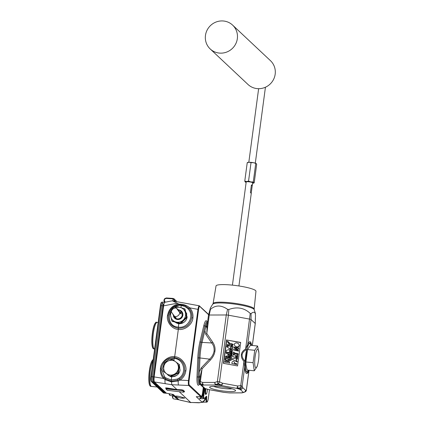 <?xml version="1.0" encoding="UTF-8"?>
<svg xmlns="http://www.w3.org/2000/svg" width="424" height="424" viewBox="0 0 424 424"><rect width="100%" height="100%" fill="white"/><g stroke="black" fill="none" stroke-linecap="round" stroke-linejoin="round"><path stroke-width="0.64" d="M172.027 360.352A7.505 7.256 -46.8 0 0 168.243 360.967L172.255 359.287L179.002 364.269L177.868 372.76L169.992 376.268L163.251 371.286L164.38 362.796L168.243 360.967A7.505 7.256 -46.8 0 0 166.542 373.703A7.505 7.256 -46.8 0 0 178.356 368.44A7.505 7.256 -46.8 0 0 172.027 360.352M163.251 371.286L169.992 376.268M179.824 367.083A6.874 6.646 -46.8 0 0 179.304 366.214M170.448 376.697L178.324 373.189L177.868 372.76M178.324 373.189L179.458 364.698L179.002 364.269M237.339 38.648A16.361 15.826 133.2 0 1 226.665 52.078A16.361 15.826 133.2 0 1 210.203 48.961A16.361 15.826 133.2 0 1 205.465 35.425A16.361 15.826 133.2 0 1 216.145 21.995A16.361 15.826 133.2 0 1 232.606 25.111A16.361 15.826 133.2 0 1 237.339 38.648M232.606 25.111L270.443 60.653A16.361 15.826 133.2 0 1 275.176 74.189A16.361 15.826 133.2 0 1 264.497 87.62A16.361 15.826 133.2 0 1 248.035 84.503L210.203 48.961M203.976 402.116L204.389 402.127M173.909 396.096L175.987 398.046L179.098 399.806M181.652 400.51L190.673 402.456L179.363 391.829M179.363 396.445C176.511 395.974 175.192 395.968 175.409 396.429C176.294 397.002 178.191 397.558 181.112 398.083L184.811 398.056L179.363 396.445M205.932 388.808A3.906 0.8 95.8 0 0 205.682 392.719A3.906 0.8 95.8 0 0 206.324 394.06A3.906 0.8 95.8 0 0 207.108 391.903A3.906 0.8 95.8 0 0 207.416 389.253M205.534 388.676A4.081 0.837 95.8 0 0 205.751 394.262L205.963 394.283A4.081 0.837 -84.2 0 1 205.735 388.739M205.37 388.623A4.229 0.864 95.8 0 0 205.094 392.863A4.229 0.864 95.8 0 0 205.788 394.315A4.229 0.864 95.8 0 0 205.836 394.272M157.15 387.011L151.485 386.439A13.361 2.735 -84.2 0 1 151.082 386.238A13.361 2.735 -84.2 0 1 149.974 374.36A13.361 2.735 -84.2 0 1 153.069 360.697M154.627 348.994L154.506 348.979A13.361 2.735 -84.2 0 1 154.097 348.777A13.361 2.735 -84.2 0 1 153.239 334.382A13.361 2.735 -84.2 0 1 157.187 322.394L158.168 322.494M165.991 393.196A4.325 0.885 -84.2 0 1 165.895 393.218L153.875 381.87L153.53 380.1L153.647 376.856L163.113 305.9L163.293 304.215L162.493 303.107L163.092 302.126M153.647 376.856L154.145 376.904L153.976 380.143L154.384 381.929L166.499 393.255L166.023 393.207M164.788 302.301L164.788 302.301C164.321 302.577 163.929 303.801 163.606 305.98L154.145 376.904L163.457 378.42A1.092 0.334 138.2 0 0 164.024 377.599C161.777 374.991 160.855 371.906 161.263 368.361C162.901 361.248 167.289 357.649 174.423 357.57C181.552 359.091 184.991 363.474 184.732 370.73C184.191 374.265 182.447 377.074 179.495 379.162L177.725 380.158L171.307 381.208L165.466 378.924L164.024 377.599A1.092 0.334 138.2 0 1 164.592 376.782L165.885 377.943L171.28 379.999L177.243 379.093L178.854 378.224C187.276 373.131 183.926 358.974 174.158 358.444L173.888 360.48M200.324 376.433A2.184 0.583 2.4 0 0 199.201 376.009L199.974 357.967A18.974 3.88 -84.2 0 1 200.69 349.88A18.974 3.88 -84.2 0 1 202.052 342.396L205.73 327.079A2.184 1.182 -166.5 0 0 206.976 326.575M199.381 371.965L201.289 367.846L209.546 359.128C211.921 357.056 213.436 354.374 214.094 351.077C214.316 347.781 213.521 345.083 211.698 342.979A2.184 1.277 145.6 0 0 212.716 342.163C214.613 344.966 215.355 347.95 214.952 351.12C214.512 354.289 212.97 357.284 210.325 360.098L202.068 368.816L200.552 374.731L199.609 381.786A2.184 2.184 0 0 0 199.693 382.745L199.693 382.745A2.184 1.935 -17.9 0 0 200.504 383.741L200.96 385.14A2.184 2.12 58.1 0 0 201.983 385.596L204.978 388.411A21.232 3.217 -172.4 0 0 208.635 389.539A2.184 0.668 100.4 0 1 208.523 389.55A2.184 0.668 100.4 0 1 208.476 389.534M199.974 357.967L209.546 359.128A2.184 0.827 -136.6 0 1 210.325 360.098M246.233 349.901C244.06 350.812 242.682 352.413 242.088 354.708C242.056 357.098 242.957 359.101 244.786 360.723L245.178 361.158A14.178 2.899 -84.2 0 1 246.715 349.625L246.233 349.901A2.184 0.731 59.7 0 1 245.629 349L247.69 344.59A16.006 3.275 -84.2 0 1 251.607 345.412M244.786 360.723A2.184 0.318 -41.2 0 0 243.97 361.449C241.945 359.112 241.071 356.822 241.346 354.591C241.669 352.365 243.095 350.5 245.629 349L250.229 313.416C244.251 307.824 237.122 306.51 228.843 309.478L227.577 309.35C221.233 304.904 215.514 304.92 210.426 309.393L210.002 309.525L210.389 307.994L213.097 303.558A20.712 3.138 7.6 0 1 231.954 302.943A20.712 3.138 7.6 0 1 253.801 308.354A20.712 3.138 7.6 0 1 254.162 309.038L255.958 291.277A20.145 3.053 7.6 0 0 255.608 290.604A20.145 3.053 7.6 0 0 234.361 285.347A20.145 3.053 7.6 0 0 216.023 285.946L213.097 303.558M225.377 361.221L226.575 361.444L225.118 359.663L225.261 358.625L226.321 360.416L230.306 359.154L230.767 355.694L231.674 355.863L231.144 359.828L226.845 361.195L227.073 361.534L229.49 361.789L229.331 362.981L224.789 362.144L225.133 361.126M231.509 352.084L231.907 352.577L232.479 351.772L231.949 351.496L231.732 351.947L231.34 351.385L231.674 352.36L232.246 351.554M231.276 351.862L231.674 352.36M231.356 349.752L231.197 348.994L231.064 349.842L226.623 346.657L231.313 345.507L231.716 345.078L231.525 346.541L230.561 346.588L230.29 348.608L231.197 348.994M227.291 344.362L229.495 343.578L227.465 342.089L227.598 341.097L230.073 343.514L231.907 343.663L231.748 344.85L229.962 344.33L226.967 345.814L227.291 344.362M232.686 344.834L232.792 344.012L232.686 344.834L232.426 344.701L232.919 345.051L233.025 344.235M233.285 344.362L232.792 344.012M232.787 344.076L232.691 344.77L233.004 344.187M232.93 344.288L232.956 344.622L232.506 344.537L232.993 344.283M252.301 345.481L255.237 323.486L255.502 315.021L255.057 312.912C254.056 311.836 252.725 312.091 251.077 313.675L250.229 313.416M220.178 386.656A13.091 1.982 -172.4 0 0 209.631 387.202A13.091 1.982 -172.4 0 0 225.033 391.214A13.091 1.982 -172.4 0 0 235.58 390.668A13.091 1.982 -172.4 0 0 220.178 386.656M245.178 361.158L245.374 366.076A14.787 3.021 95.8 0 0 246.206 371.276A14.787 3.021 95.8 0 0 246.747 372.161A14.787 3.021 95.8 0 0 248.199 371.758A14.787 3.021 95.8 0 0 249.031 370.269L248.941 370.682A2.184 1.723 21.4 0 1 248.946 370.454M251.543 345.406A14.787 3.021 95.8 0 0 251.024 343.779A14.787 3.021 95.8 0 0 250.611 343.191A14.787 3.021 95.8 0 0 248.973 343.853A14.787 3.021 95.8 0 0 248.098 345.624L246.715 349.625M248.406 370.205A14.14 2.889 -84.2 0 1 246.466 371.488A14.14 2.889 -84.2 0 1 246.079 370.936M248.782 344.161A14.14 2.889 -84.2 0 1 250.165 343.784A14.14 2.889 -84.2 0 1 250.918 345.343M254.713 361.651A9.312 1.903 -84.2 0 1 256.679 350.372A9.312 1.903 -84.2 0 1 258.879 352.842A9.312 1.903 -84.2 0 1 258.916 355.339A9.312 1.903 -84.2 0 1 257.707 364.444A9.312 1.903 -84.2 0 1 255.598 367.619A9.312 1.903 -84.2 0 1 254.713 361.651M257.707 364.444L257.145 366.511L254.289 370.799L253.086 362.695L254.739 350.304L257.596 346.016L258.879 352.842M257.596 346.016L250.42 345.29L247.563 349.577L247.272 350.664A10.907 2.231 95.8 0 0 245.851 361.338A10.907 2.231 95.8 0 0 245.899 364.258A10.907 2.231 95.8 0 0 245.904 364.37M254.739 350.304L247.563 349.577L245.909 361.969L245.909 364.449L247.113 370.072L254.289 370.799M256.197 163.516L256.207 163.521A4.362 0.663 -172.4 0 0 256.197 163.516A4.362 0.663 -172.4 0 0 255.28 163.123A4.362 0.663 -172.4 0 0 253.43 162.689L256.255 163.563L256.668 164.38L254.204 182.855L253.69 182.802A4.362 0.663 -172.4 0 0 250.86 181.928A4.362 0.663 -172.4 0 0 246.614 181.499A4.362 0.663 -172.4 0 0 245.189 181.944A4.362 0.663 -172.4 0 0 245.242 181.986A4.362 0.663 -172.4 0 0 246.137 182.373M252.625 183.237A4.362 0.663 -172.4 0 0 253.584 183.099A4.362 0.663 -172.4 0 0 253.69 182.802L253.271 181.981L255.736 163.505L256.255 163.563M252.338 184.832L251.199 193.381L250.409 192.485L251.406 184.991L252.386 185.012L252.683 182.802A3.27 0.498 -172.4 0 0 252.625 182.691A3.27 0.498 -172.4 0 0 249.164 181.838A3.27 0.498 -172.4 0 0 246.196 181.938L232.426 285.135M199.004 384.149A9.895 2.025 -84.2 0 1 198.088 376.947A9.895 2.025 95.8 0 0 199.307 384.303A9.895 2.025 -84.2 0 1 199.004 384.149M200.298 384.393A9.895 2.025 -84.2 0 1 200.064 384.255A9.895 2.025 -84.2 0 1 199.153 377.058L199.964 357.983A19.032 3.89 -84.2 0 1 202.047 342.359L205.937 326.178A9.895 2.025 -84.2 0 1 207.564 322.182M213.537 386.322A10.648 1.611 -172.4 0 0 222.679 388.384A10.648 1.611 -172.4 0 0 232.039 388.792M170.967 376.491A7.441 7.197 -46.8 0 0 176.517 375.5C178.509 374.212 179.686 372.41 180.052 370.099L179.341 365.87M167.337 374.413L167.501 374.588A7.441 7.197 -46.8 0 0 169.457 375.971M180.56 323.629A7.441 7.197 -46.8 0 0 183.587 322.531C185.579 321.244 186.756 319.442 187.122 317.131L185.654 311.714M175.229 322.203A7.441 7.197 -46.8 0 0 180.523 323.634M175.769 322.357L176.22 322.849M186.136 312.414L185.744 312.096M164.448 302.254L163.887 300.24L164.793 298.528L166.42 297.966L173.215 298.454M179.235 304.655L184.779 305.55L188.934 308.412L189.777 307.851C192.284 310.76 193.318 314.136 192.883 317.984C192.613 324.371 184.631 330.614 178.329 329.369L174.683 356.695C181.127 356.876 187.228 364.698 185.818 370.958C185.224 374.784 183.332 377.832 180.136 380.1L178.213 380.991L171.381 381.87L165.084 379.666L163.457 378.42C161.025 375.579 160.028 372.24 160.463 368.398C160.754 362.027 168.551 355.609 174.683 356.695L174.158 358.444L168.779 359.351L164.395 362.785M168.333 315.382L167.533 315.424C166.134 321.694 172.054 329.342 178.329 329.369L178.334 328.25C171.391 326.909 168.058 322.622 168.333 315.382C169.499 309.488 172.981 305.916 178.774 304.676L178.796 304.178C183.025 304.04 186.687 305.264 189.777 307.851L197.976 309.356C198.39 306.833 198.845 305.662 199.349 305.847A0.546 0.53 133.2 0 1 199.614 305.98L199.614 305.98A0.546 0.53 133.2 0 1 199.773 306.43C199.317 306.266 198.914 307.289 198.57 309.499L189.083 380.598C188.828 382.893 188.897 384.361 189.29 384.997L201.31 396.286L201.957 395.666L202.518 393.218L203.292 387.414M188.092 308.974L188.934 308.412C191.251 311.089 192.204 314.205 191.802 317.756C190.143 324.848 185.654 328.346 178.334 328.25L178.334 327.132C187.954 328.775 194.929 315.769 188.092 308.974C186.216 307.056 183.921 305.932 181.207 305.609L180.937 307.649M204.691 388.389A7.542 1.542 95.8 0 0 204.622 388.872L203.499 398.231L205.396 397.68A7.542 1.542 95.8 0 0 206.287 396.419C206.615 395.868 206.748 396.297 206.684 397.707L205.979 397.68C205.036 400.367 203.668 401.804 201.877 401.984C203.388 401.756 204.554 400.293 205.38 397.601M202.047 342.359L200.987 342.253A19.032 3.89 95.8 0 0 199.619 349.763A19.032 3.89 95.8 0 0 198.898 357.877L198.088 376.947L198.898 357.877A19.032 3.89 -84.2 0 1 200.987 342.253L204.877 326.072L200.987 342.253A1.092 0.594 13.5 0 1 199.99 341.553L203.88 325.378A1.092 0.594 -166.5 0 0 204.877 326.072A9.895 2.025 -84.2 0 1 206.997 321.853A9.895 2.025 95.8 0 0 204.877 326.072L205.937 326.178L205.73 327.079M183.163 390.106A0.546 0.53 133.2 0 0 182.596 390.589L166.706 389.009L166.012 389.1L167.31 390.319L183.258 392.168L184.064 391.967L182.596 390.589L181.393 390.403L181.361 389.778L183.163 390.106L184.626 391.485L184.175 391.697M182.58 390.7L184.048 392.078M165.996 389.078L165.959 388.787A0.546 0.53 -46.8 0 0 165.996 389.062L166.012 389.1M167.533 315.424C168.763 309.229 172.409 305.375 178.478 303.876L172.52 300.892L199.248 305.784M200.912 396.838L188.722 385.48L171.794 384.716L176.983 389.592L181.361 389.778M170.628 376.629L171.699 376.888L171.28 379.999L171.794 384.716L153.886 381.876A0.546 0.53 -46.8 0 1 153.753 381.876L152.667 381.807A4.362 0.89 -84.2 0 1 152.428 376.772L153.52 376.883L162.991 305.884L161.904 305.768L152.428 376.772L151.357 376.666A4.325 0.885 95.8 0 0 151.591 381.658L163.595 392.931A4.325 0.885 95.8 0 0 163.717 392.995L163.309 392.799A0.546 0.53 -46.8 0 0 163.595 392.931L165.758 393.149L153.753 381.876A4.325 0.885 -84.2 0 1 153.52 376.883L153.642 376.899M171.688 301.003L172.107 300.86M165.885 377.943A1.092 0.339 126.1 0 0 165.466 378.924L165.084 379.666A4.362 1.23 99.2 0 0 165.487 383.731M172.801 300.945L173.077 298.894L166.25 298.406L165.037 298.83L164.311 300.197L165.206 302.217M171.948 394.251L174.328 396.17M190.673 402.456L199.1 402.8L201.755 402.323M172.812 395.905A4.696 0.959 95.8 0 0 173.262 398.756A4.696 0.959 95.8 0 0 173.389 398.83L177.974 399.625M199.428 402.62L204.448 402.1M199.916 398.639L199.513 398.65L201.469 396.869L202.566 394.516L203.361 388.575A8.639 1.765 -84.2 0 1 203.499 387.61M197.96 396.784L200.902 396.838L201.935 395.809A0.546 0.429 21.4 0 1 201.829 395.952M171.699 376.888L176.517 375.5M175.117 322.171L178.764 323.915L183.587 322.531M178.764 323.915L178.334 327.132C164.549 326.607 167.544 303.621 181.159 305.46L179.119 304.665L184.779 305.55M165.869 393.138L173.278 394.453L178.902 399.731L174.587 396.731M201.909 401.984L206.599 402.191A4.706 0.965 -84.2 0 1 206.44 402.122A4.706 0.965 -84.2 0 1 206.075 397.68L205.81 396.816M167.501 374.588L170.072 376.422M164.38 362.806L161.968 369.956L164.592 376.782M203.467 397.558L201.93 397.309L199.619 398.629L202.953 398.724L204.029 388.729L203.16 394.659L201.93 397.309L201.469 396.869M203.525 398.237A0.546 0.53 73.4 0 1 202.985 398.73L199.619 398.629M171.561 394.182L174.344 396.164M176.018 300.563L176.548 301.628L174.349 298.989L174.911 301.332M174.285 301.215L174.359 300.648L173.077 298.894L173.246 298.454L173.077 298.894L173.246 298.454L174.349 298.989L173.231 298.443L166.399 297.955L166.25 298.406M178.478 303.876L178.796 304.178M178.499 385.045A4.362 0.546 -87.6 0 1 178.213 380.991L177.243 379.093M189.29 384.997A0.546 0.53 -46.8 0 1 188.722 385.48C188.293 384.754 188.214 383.079 188.489 380.455L197.976 309.356L198.57 309.499M205.73 396.822L205.979 397.68L205.693 397.632M206.287 396.419A0.546 0.435 22 0 1 206.26 396.567L206.26 396.567A0.546 0.435 22 0 1 206.159 396.705M189.083 380.598L180.136 380.1L178.854 378.224M165.959 388.787L166.743 388.734L166.706 389.009M165.969 388.331L165.572 387.96L166.738 387.928L166.764 388.554L165.991 388.543L165.837 388.087A0.546 0.53 133.2 0 1 165.996 388.485M184.053 392.046L184.064 391.967A0.546 0.53 133.2 0 1 184.626 391.485M177.036 389.91L176.983 389.592L166.738 387.928M199.201 376.009L199.158 377.053A9.869 2.019 95.8 0 0 199.291 381.817L199.847 383.9A9.837 2.014 95.8 0 0 200.266 384.324M207.559 322.214A9.869 2.019 95.8 0 0 205.942 326.194A2.184 1.182 -166.5 0 0 207.076 325.817M250.409 192.485L251.199 193.381M254.204 182.855L253.69 182.802M253.271 181.981L250.86 181.928L248.554 181.112L246.614 181.499L244.77 181.122L245.189 181.944L245.708 181.997M251.019 162.636L253.43 162.689A4.362 0.663 -172.4 0 0 249.179 162.26L251.019 162.636L248.554 181.112M244.77 181.122L247.234 162.646L249.179 162.26A4.362 0.663 -172.4 0 0 247.86 162.403L247.293 162.62M247.754 162.705L247.234 162.646M252.079 185.622L251.406 184.991M253.086 362.695L245.909 361.969M208.534 315.244A2.184 0.329 7.6 0 1 208.497 315.17A2.184 0.329 7.6 0 1 209.249 315.021L210.426 309.393L210.002 309.525M232.834 344.77L232.506 344.537M229.135 362.928L224.789 362.144M229.962 359.261L229.999 357.957L225.87 357.384M230.073 359.366L225.298 358.312L225.642 357.294M225.769 358.211L229.649 359.101M230.592 353.51L230.667 354.92L230.592 353.51L225.801 352.821L229.024 355.27L225.319 356.446L230.062 357.506L225.319 356.446M230.163 356.727L230.296 357.729L230.163 356.727L227.985 356.515L230.364 355.757L228.181 354.098L230.433 354.703L228.488 354.332M231.112 353.102L231.149 352.821L232.055 352.991L231.573 353.881L231.928 353.945L231.891 354.22L230.985 354.056L231.462 353.166L231.112 353.102L231.377 353.325M229.495 350.346L229.05 349.62L226.363 350.33L226.13 352.09L230.243 352.657L230.905 353.144L230.831 351.735L229.437 351.666L229.495 351.242L232.41 350.314L232.967 346.143L232.124 345.502L231.568 349.689L229.495 350.346M231.552 344.802L229.962 344.33M227.99 342.306L227.465 342.089L227.99 342.306M231.727 355.466L230.82 355.301L230.91 354.602L231.817 354.766L231.96 355.683L230.82 355.301M239.221 345.343C238.749 346.594 237.838 347.081 236.481 346.816L234.917 346.048L234.26 344.431C234.748 343.196 235.665 342.714 237.011 342.984L238.558 343.731L239.454 345.56C238.982 346.811 238.071 347.304 236.714 347.033L236.481 346.816M238.447 350.208L238.352 350.924L233.635 350.054L233.735 349.318L237.037 348.38L233.937 347.807L234.032 347.097L238.749 347.961L238.648 348.703L235.352 349.641L238.447 350.208L238.352 350.924M234.027 353.611L233.942 354.268L233.094 354.109L233.364 352.084L234.212 352.238L234.122 352.895L237.991 353.611L237.896 354.321L234.027 353.611L233.942 354.268M237.557 356.897L237.461 357.612L232.744 356.743L232.845 355.98C232.94 355.005 233.454 354.596 234.382 354.74L235.511 355.699L237.785 355.169L237.679 355.98L235.5 356.52L237.557 356.897L237.461 357.612M237.011 360.988L236.91 361.746L232.384 359.451L232.484 358.688L237.392 358.132L237.286 358.895L236.279 359.006L236.083 360.517L237.244 361.206L237.143 361.969L236.91 361.746M236.656 363.638L236.56 364.354L231.843 363.485L231.944 362.737C232.05 361.783 232.559 361.381 233.476 361.54L234.287 361.916L234.599 363.262L236.656 363.638L236.56 364.354M234.287 361.916L234.626 362.515M236.793 364.571L231.843 363.485M237.392 358.132L237.519 359.112L236.279 359.006M236.518 359.229L236.327 360.639M237.143 361.969L232.384 359.451M237.785 355.169L237.679 355.98M237.912 356.197L236.078 356.626M237.694 357.829L232.744 356.743M237.991 353.611L238.134 354.538L237.896 354.321M238.134 354.538L234.26 353.828M234.382 352.943L234.212 352.238M234.175 354.485L233.094 354.109M238.749 347.961L238.648 348.703M238.882 348.926L235.961 349.752M236.661 348.486L233.937 347.807M238.585 351.141L233.635 350.054M238.558 343.731L239.454 345.56M236.714 347.033L234.917 346.048M231.96 355.683L231.817 354.766M230.195 344.553L227.2 346.032L226.967 345.814M231.981 345.072L231.907 343.663M229.479 343.588L228.223 342.528M231.716 345.078L231.525 346.541M230.894 349.572L226.623 346.657M230.529 348.772L230.561 346.588M230.794 346.806L231.228 346.7L230.995 346.482M231.758 346.758L231.228 346.7M231.843 351.931L231.647 351.443M232.41 350.314L232.967 346.143M232.644 350.531L229.495 351.242M230.905 353.144L230.831 351.735M226.13 352.09L230.476 352.874M229.628 350.304L229.05 349.62M231.891 354.22L230.985 354.056M232.124 354.438L231.928 353.945M231.896 353.939L232.288 353.208L232.055 352.991M230.667 354.92L230.258 354.655M228.568 356.621L230.598 355.98L230.364 355.757M230.296 357.729L229.866 357.459M228.987 355.28L225.801 352.821M226.003 358.428L225.298 358.312M230.094 359.218L229.999 357.957M226.389 360.395L225.261 358.625M229.564 363.198L229.49 361.789M227.174 361.55L226.845 361.195M227.079 361.412L231.377 360.05L231.144 359.828M231.377 360.05L231.674 355.863M207.097 326.035L206.785 333.487L212.716 342.163M202.052 342.396L211.698 342.979L205.767 334.298A2.184 1.277 145.6 0 0 206.785 333.487L209.249 315.021L226.268 314.979L227.577 309.35M205.767 334.298L204.909 330.524M199.593 381.934A2.184 1.606 -7.4 0 0 199.291 381.817M200.319 384.34L199.847 383.9M201.289 367.846A2.184 0.827 -136.6 0 1 202.068 368.816L200.361 381.637L202.693 382.448A2.184 1.442 89.9 0 0 203.822 385.024A21.232 3.217 -172.4 0 0 201.983 385.596A2.184 2.109 -46.8 0 1 200.775 385.05L203.769 387.865A2.184 2.109 -46.8 0 0 204.978 388.411A2.184 1.781 -69.9 0 1 204.511 388.32A2.184 1.781 -69.9 0 1 204.299 388.225M203.769 387.865A2.184 2.184 0 0 0 204.511 388.32L208.354 389.508A2.184 1.399 -75 0 0 208.635 389.539L223.761 392.322A21.232 3.217 -172.4 0 0 229.257 392.878L241.383 392.847A21.232 3.217 -172.4 0 0 243.228 392.274L240.228 389.46A21.232 3.217 -172.4 0 0 236.576 388.331A2.184 1.399 -75 0 0 237.334 388.013A22.324 3.381 7.6 0 1 241.171 389.2A2.184 1.988 -21.9 0 0 242.639 387.536L245.634 390.35A2.184 2.131 79.2 0 1 244.325 392.158A22.324 3.381 7.6 0 1 243.858 392.386L245.178 391.85A2.184 2.12 64.1 0 1 244.998 391.93L244.325 392.158A2.184 2.12 58.1 0 1 243.228 392.274A2.184 2.109 -46.8 0 0 245.634 390.35L246.349 390.101A2.184 2.12 64.1 0 1 245.178 391.85A2.184 2.184 0 0 0 246.386 390.175A2.184 0.329 -172.4 0 0 246.349 390.101L248.941 370.682A16.006 3.275 -84.2 0 1 244.733 366.734L243.97 361.449L240.731 385.718A2.184 0.731 83.5 0 1 240.594 387.785L237.334 388.013A2.184 0.726 87.5 0 0 237.573 385.967A2.184 0.668 100.4 0 1 236.576 388.331L221.45 385.543A21.232 3.217 -172.4 0 0 215.954 384.992L203.822 385.024A2.184 1.945 80.1 0 1 202.895 384.536A2.184 1.479 -73.5 0 1 202.693 382.448L214.825 382.416A2.184 1.336 74.4 0 0 215.652 384.499A2.184 0.721 94.5 0 0 215.954 384.992A2.184 1.442 89.9 0 1 214.825 382.416L217.38 381.595A2.184 1.293 70.1 0 0 218.344 383.694A2.184 0.551 -63.1 0 0 219.505 381.812L222.446 383.185A2.184 0.668 100.4 0 1 221.45 385.543L221.429 385.087A2.184 0.583 -66.9 0 0 222.446 383.185L237.573 385.967L240.731 385.718A2.184 0.329 -172.4 0 1 242.146 386.153L242.639 387.536A2.184 2.109 -46.8 0 1 240.228 389.46A2.184 1.781 -69.9 0 0 241.171 389.2L240.594 387.785A2.184 1.935 162.1 0 0 242.146 386.153L244.733 366.734A2.184 1.256 -2.7 0 1 245.374 366.076M241.791 392.884A2.184 1.442 89.9 0 1 241.675 392.889A2.184 1.442 89.9 0 1 241.383 392.847A2.184 1.945 80.1 0 0 242.046 392.857L243.858 392.386M208.354 389.508A2.184 2.184 0 0 0 208.523 389.55L223.649 392.333A2.184 0.668 100.4 0 0 223.761 392.322L229.368 392.916A2.184 0.721 94.5 0 1 229.257 392.878A2.184 1.442 89.9 0 0 229.543 392.921L241.675 392.889A2.184 2.184 0 0 0 242.046 392.857M200.404 384.579A2.184 2.109 -46.8 0 0 200.775 385.05A2.184 2.184 0 0 1 200.245 384.271L200.245 384.271A2.184 1.988 -21.9 0 0 200.96 385.14A22.324 3.381 7.6 0 1 202.895 384.536L200.504 383.741A2.184 1.479 111.5 0 1 200.361 381.637A2.184 0.329 -172.4 0 0 199.609 381.786M218.344 383.694L215.652 384.499A22.324 3.381 7.6 0 1 221.429 385.087L218.344 383.694M199.646 381.86A2.184 1.935 -17.9 0 0 199.693 382.745L200.245 384.271M244.998 391.93L244.325 392.158M240.673 342.597L226.776 340.037L223.66 363.384M226.776 340.037L240.694 342.422L237.557 365.939L223.406 363.336L226.543 339.82M228.843 309.478L228.393 315.191L219.505 381.812A2.184 0.329 7.6 0 0 218.387 381.653A2.184 0.329 7.6 0 0 217.38 381.595L226.268 314.979A2.184 0.329 7.6 0 1 228.393 315.191L249.619 319.097A2.184 0.329 7.6 0 1 251.035 319.537L247.69 344.59A2.184 1.723 21.4 0 0 248.098 345.624M251.077 313.675L251.035 319.537L255.237 323.486A2.184 0.329 7.6 0 1 255.274 323.56L252.349 345.486M255.333 318.318L255.274 323.56M245.305 364.894A2.184 1.018 -12.9 0 0 244.712 365.361M247.759 346.503A2.184 1.516 33.1 0 1 247.33 345.735M162.493 303.107L162.487 303.112A4.362 0.89 -84.2 0 0 161.904 305.768L160.828 305.667L151.357 376.666L150.933 376.692L160.41 305.693L160.828 305.667A4.325 0.885 95.8 0 1 162.058 302.116L162.996 302.18M165.879 393.143A0.546 0.53 -46.8 0 1 165.758 393.149A4.325 0.885 -84.2 0 0 165.895 393.218L164.809 393.149A4.362 0.89 -84.2 0 1 164.798 393.143A4.362 0.89 -84.2 0 1 164.671 393.08L152.667 381.807L151.591 381.658A0.546 0.53 -46.8 0 1 151.31 381.526C150.706 380.365 150.578 378.754 150.933 376.692A3.779 0.774 -84.2 0 0 151.151 381.07M206.324 394.06L206.144 394.209A4.081 0.837 -84.2 0 1 205.963 394.283M181.112 398.083A4.712 0.716 -172.4 0 0 184.594 397.903M181.424 311.152A4.876 4.717 133.2 0 1 181.239 318.27A4.876 4.717 133.2 0 1 174.746 318.265M173.432 316.097A4.876 4.717 -46.8 0 0 181.181 318.217A4.876 4.717 -46.8 0 0 179.267 309.992M174.688 316.548L176.082 317.857L174.142 316.993L174.974 317.772A4.362 4.219 -46.8 0 0 181.451 311.979A4.362 4.219 -46.8 0 0 180.947 311.412L180.115 310.628L180.635 311.211L181.175 314.041L177.767 309.377L176.379 308.073A4.362 4.219 -46.8 0 0 171.28 311.884L174.688 316.548A4.362 4.219 -46.8 0 0 179.781 312.737L176.379 308.073M174.142 316.993L172.706 313.834M177.767 309.377L180.115 310.628M174.211 308.269L176.294 306.409L180.348 307.485A7.637 7.383 -46.8 0 0 174.799 308.105M171.821 320.904L172.277 321.334L180.55 323.639L180.094 323.215L171.821 320.904L169.923 312.499L171.566 310.813M186.894 314.115A6.874 6.646 -46.8 0 0 186.067 312.843L185.86 312.594M176.358 322.521L176.723 322.791A6.874 6.646 -46.8 0 0 177.995 323.512M180.55 323.639L186.92 317.55L186.465 317.12L180.094 323.215M186.92 317.55L185.023 309.144L184.567 308.714L186.465 317.12M171.285 311.841A7.637 7.383 -46.8 0 0 183.2 320.094A7.637 7.383 -46.8 0 0 180.348 307.485L184.567 308.714M179.781 312.737L181.175 314.041M180.237 400.161L181.827 400.553M153.186 359.801A13.345 2.73 95.8 0 0 149.375 372.198A13.345 2.73 95.8 0 0 150.287 386.137A13.345 2.73 95.8 0 0 150.69 386.344L150.138 386.073C148.819 384.224 148.48 379.777 149.11 372.744L150.78 363.75C152.28 360.278 153.143 358.958 153.371 359.791M153.303 348.682A13.345 2.73 95.8 0 0 153.705 348.883L153.159 348.613C151.84 346.763 151.495 342.322 152.126 335.283L153.795 326.289C155.295 322.823 156.159 321.503 156.387 322.33A13.345 2.73 95.8 0 0 152.444 334.303A13.345 2.73 95.8 0 0 153.303 348.682M214.952 351.12A2.184 0.329 7.6 0 1 214.094 351.077M241.346 354.591A2.184 0.329 -172.4 0 0 242.088 354.708M255.46 313.553L254.225 309.684A20.914 3.169 -172.4 0 0 253.886 309.207A20.914 3.169 -172.4 0 0 232.516 303.828A20.914 3.169 -172.4 0 0 212.869 304.167M199.238 384.287L199.381 384.303A10.971 2.242 -84.2 0 1 196.975 377.132A1.092 0.292 2.4 0 1 198.088 376.947L199.153 377.058M163.887 300.24L164.311 300.197M164.793 298.528L165.037 298.83M184.732 370.73L185.818 370.958M161.263 368.361L160.463 368.398M191.802 317.756L192.883 317.984M172.838 398.173A4.15 0.848 -84.2 0 1 172.441 395.841L172.626 397.913L173.389 398.83M169.33 394.781L169.293 394.087L169.695 394.06L169.786 395.38L174.259 396.149M206.684 397.707A4.16 0.853 95.8 0 0 207.007 401.639A4.16 0.853 95.8 0 0 208.322 398.284L209.467 389.72M201.957 395.666A0.546 0.429 21.4 0 1 201.935 395.809L202.518 393.218M199.964 357.983L198.898 357.877A1.092 0.292 2.4 0 0 197.791 358.057A20.108 4.113 -84.2 0 1 198.549 349.487A20.108 4.113 -84.2 0 1 199.99 341.553M169.303 394.076L169.786 395.38L174.391 396.18M177.047 303.261L163.108 305.932M203.88 325.378A10.971 2.242 -84.2 0 1 207.087 321.864M196.975 377.132L197.791 358.057M204.622 388.872L204.029 388.729A8.088 1.654 -84.2 0 1 204.114 388.13M204.045 388.082A8.093 1.654 95.8 0 0 203.955 388.718L203.361 388.575M190.694 402.477L198.697 402.62M201.877 401.984L196.243 396.689L200.748 396.769A0.546 0.53 -46.8 0 0 201.31 396.286M202.349 394.309L203.16 394.659M208.576 314.698L199.773 306.43M171.455 394.161L169.722 393.843M174.359 300.648L175.706 301.475M205.396 397.68A0.546 0.53 73.4 0 1 205.02 398.147L205.984 396.631M208.322 398.284L208.332 398.306C207.94 400.966 207.363 402.265 206.599 402.191M172.907 389.555L166.764 388.554L170.437 389.333M165.572 387.96A0.546 0.53 133.2 0 1 165.837 388.087M166.42 297.966L164.782 298.523L163.881 300.224L164.676 302.498M200.197 377.397A2.184 0.583 2.4 0 0 199.158 377.053M209.991 309.557L208.497 315.17L206.806 327.863M150.949 376.676L160.415 305.709C161.194 301.427 161.385 302.625 162.058 302.116M163.293 304.215A4.325 0.885 -84.2 0 0 162.991 305.884L163.113 305.9M155.656 322.696A13.08 2.676 95.8 0 0 152.131 335.31A13.08 2.676 95.8 0 0 153.064 348.38M152.635 360.156A13.08 2.676 95.8 0 0 149.11 372.77A13.08 2.676 95.8 0 0 150.043 385.835M177.555 399.472L190.996 402.646M150.69 386.344L151.347 386.407M153.705 348.883L154.368 348.952M164.857 302.296L163.155 302.121M248.819 162.265L258.635 88.69M164.804 302.296L171.784 300.886M172.642 394.378L166.484 393.249M202.524 393.239L203.303 387.425M208.629 314.449L199.238 305.784M202.969 398.73L205.02 398.147M209.477 389.725L208.332 398.306M184.064 392.115L184.191 391.681M206.997 321.853L207.596 321.917M199.301 384.298L200.298 384.398M251.262 193.423L238.919 285.962M255.306 163.134L265.435 87.233M253.584 183.099L254.146 182.882M254.225 309.684L254.162 309.038M249.042 370.269L246.386 390.175M210.166 309.001L210.336 308.195M163.309 392.799L151.31 381.526M163.717 392.995L164.798 393.143M156.387 322.33L157.05 322.399"/></g></svg>
